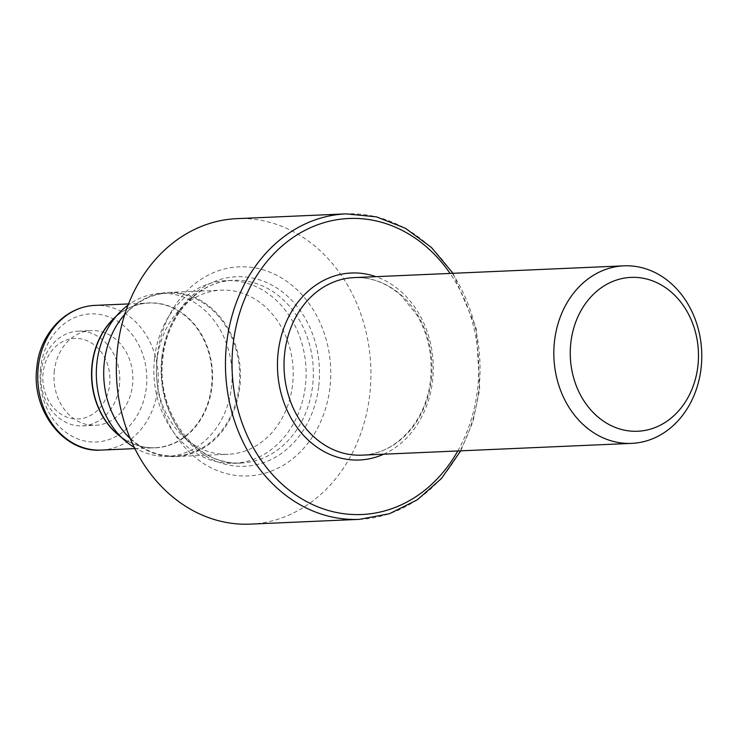 <?xml version="1.0" encoding="UTF-8"?>
<svg xmlns="http://www.w3.org/2000/svg" width="738" height="738" viewBox="0 0 738 738"><rect width="100%" height="100%" fill="white"/><g stroke="black" fill="none" stroke-linecap="round" stroke-linejoin="round"><path stroke-width="0.55" stroke-dasharray="3.69 2.77" d="M43.136 372.598A40.295 33.533 87.5 0 0 71.835 418.511A40.295 33.533 87.5 0 0 109.621 384.775A40.295 33.533 87.5 0 0 80.912 338.862A40.295 33.533 87.5 0 0 43.136 372.598M41.208 371.352A47.407 39.455 87.5 0 0 82.379 425.881A47.407 39.455 87.5 0 0 119.418 385.679A47.407 39.455 87.5 0 0 78.246 331.15A47.407 39.455 87.5 0 0 41.208 371.352M54.335 370.78A47.407 39.455 87.5 0 0 95.506 425.309A47.407 39.455 87.5 0 0 132.554 385.107A47.407 39.455 87.5 0 0 91.374 330.578A47.407 39.455 87.5 0 0 54.335 370.78M134.242 447.412A81.54 67.859 87.5 0 0 167.766 456.315A81.54 67.859 87.5 0 0 231.474 387.173A81.54 67.859 87.5 0 0 160.653 293.392A81.54 67.859 87.5 0 0 128.034 305.181M104.492 362.201A81.54 67.859 87.5 0 0 175.312 455.983A81.54 67.859 87.5 0 0 239.02 386.841A81.54 67.859 87.5 0 0 168.199 293.06A81.54 67.859 87.5 0 0 104.492 362.201M130.248 438.64A82.13 68.357 87.5 0 0 175.672 456.564A82.13 68.357 87.5 0 0 239.841 386.924A82.13 68.357 87.5 0 0 168.504 292.451A82.13 68.357 87.5 0 0 124.814 314.268M157.074 359.793A82.13 68.357 87.5 0 0 228.42 454.257A82.13 68.357 87.5 0 0 292.589 384.618A82.13 68.357 87.5 0 0 221.252 290.145A82.13 68.357 87.5 0 0 157.074 359.793M154.556 358.161A91.438 76.097 87.5 0 0 233.974 463.326A91.438 76.097 87.5 0 0 305.412 385.799A91.438 76.097 87.5 0 0 225.994 280.625A91.438 76.097 87.5 0 0 154.556 358.161M157.305 355.568A104.648 87.093 87.5 0 0 231.861 474.802A104.648 87.093 87.5 0 0 329.969 387.201A104.648 87.093 87.5 0 0 255.422 267.968A104.648 87.093 87.5 0 0 157.305 355.568M250.311 524.128A152.886 127.24 87.5 0 0 369.766 394.489A152.886 127.24 87.5 0 0 236.972 218.642M40.544 368.253A64.123 53.367 87.5 0 0 86.226 441.306A64.123 53.367 87.5 0 0 146.336 387.635A64.123 53.367 87.5 0 0 100.663 314.582A64.123 53.367 87.5 0 0 40.544 368.253M101.198 450.088A72.416 60.267 87.5 0 0 157.775 388.686A72.416 60.267 87.5 0 0 94.879 305.394M120.045 436.296A72.416 60.267 87.5 0 0 154.971 447.735A72.416 60.267 87.5 0 0 211.548 386.334A72.416 60.267 87.5 0 0 148.652 303.05A72.416 60.267 87.5 0 0 114.851 317.488M134.842 448.621L154.971 447.735C141.179 448.206 128.578 443.547 117.157 433.778A72.555 60.378 87.5 0 0 212.037 386.343A72.555 60.378 87.5 0 0 180.69 311.989A72.555 60.378 87.5 0 0 112.204 320.246C122.72 309.526 134.869 303.788 148.652 303.05L128.523 303.927M161.788 357.847A91.438 76.097 87.5 0 0 241.206 463.012A91.438 76.097 87.5 0 0 312.644 385.485A91.438 76.097 87.5 0 0 233.226 280.311A91.438 76.097 87.5 0 0 161.788 357.847M318.779 385.854A94.87 78.957 87.5 0 0 251.197 277.765A94.87 78.957 87.5 0 0 162.249 357.183A94.87 78.957 87.5 0 0 229.832 465.272A94.87 78.957 87.5 0 0 318.779 385.854M359.415 519.358A152.886 127.24 87.5 0 0 478.87 389.719A152.886 127.24 87.5 0 0 346.076 213.872M457.809 450.964A148.144 123.292 87.5 0 0 477.587 388.889A148.144 123.292 87.5 0 0 450.06 273.429M383.695 454.202A93.597 77.896 87.5 0 0 432.579 380.651A93.597 77.896 87.5 0 0 375.946 276.667M431.296 379.812A88.855 73.948 87.5 0 0 354.12 277.617C371.509 277.045 387.321 283.152 401.573 295.966L416.952 315.025C428.391 334.674 432.902 356.325 430.494 379.996C426.407 421.407 395.54 454.534 361.869 455.152A88.855 73.948 87.5 0 0 431.296 379.812M82.379 425.881L95.506 425.309M167.766 456.315L175.312 455.983M175.672 456.564L228.42 454.257M233.974 463.326L241.206 463.012C196.871 467.08 155.137 412.653 162.941 357.589C167.175 314.858 198.919 280.91 233.226 280.311L225.994 280.625M460.733 450.835L473.012 421.463L479.672 389.544L476.241 328.364L452.984 273.3M168.504 292.451L221.252 290.145M160.653 293.392L168.199 293.06M78.246 331.15L91.374 330.578"/><path stroke-width="1.11" d="M128.034 305.181A81.54 67.859 87.5 0 0 119.27 312.894A81.54 67.859 87.5 0 0 96.946 362.533A81.54 67.859 87.5 0 0 124.842 440.494A81.54 67.859 87.5 0 0 134.242 447.412M124.814 314.268A82.13 68.357 87.5 0 0 104.335 362.1A82.13 68.357 87.5 0 0 130.248 438.64M452.984 273.3L431.444 247.47L405.457 228.291L376.454 216.861L346.076 213.872L236.972 218.642A152.886 127.24 87.5 0 0 117.517 348.281A152.886 127.24 87.5 0 0 250.311 524.128L359.415 519.358L389.415 513.731L417.311 499.82L441.527 478.445L460.733 450.835M554.506 341.177A88.855 73.948 87.5 0 0 631.682 443.372A88.855 73.948 87.5 0 0 701.1 368.031A88.855 73.948 87.5 0 0 623.924 265.837A88.855 73.948 87.5 0 0 554.506 341.177M570.843 342.681A77.001 64.086 87.5 0 0 625.695 430.411A77.001 64.086 87.5 0 0 697.89 365.956A77.001 64.086 87.5 0 0 643.038 278.226A77.001 64.086 87.5 0 0 570.843 342.681M38.302 366.795A72.416 60.267 87.5 0 0 101.198 450.088C63.394 452.984 30.811 409.636 36.9 367.109C39.077 338.198 61.798 307.109 94.879 305.394A72.416 60.267 87.5 0 0 38.302 366.795M114.851 317.488A72.416 60.267 87.5 0 0 92.075 364.452A72.416 60.267 87.5 0 0 120.045 436.296M119.27 312.894L112.204 320.246A72.555 60.378 87.5 0 0 92.333 364.415A72.555 60.378 87.5 0 0 117.157 433.778L124.842 440.494M346.076 213.872A152.886 127.24 87.5 0 0 226.621 343.511A152.886 127.24 87.5 0 0 359.415 519.358M450.06 273.429A148.144 123.292 87.5 0 0 321.279 223.522A148.144 123.292 87.5 0 0 233.153 344.111A148.144 123.292 87.5 0 0 311.547 504.082A148.144 123.292 87.5 0 0 457.809 450.964M375.946 276.667A93.597 77.896 87.5 0 0 278.161 352.358A93.597 77.896 87.5 0 0 383.695 454.202M623.924 265.837L354.12 277.617A88.855 73.948 87.5 0 0 284.693 352.958A88.855 73.948 87.5 0 0 361.869 455.152L631.682 443.372M101.198 450.088L134.842 448.621M94.879 305.394L128.523 303.927"/></g></svg>
